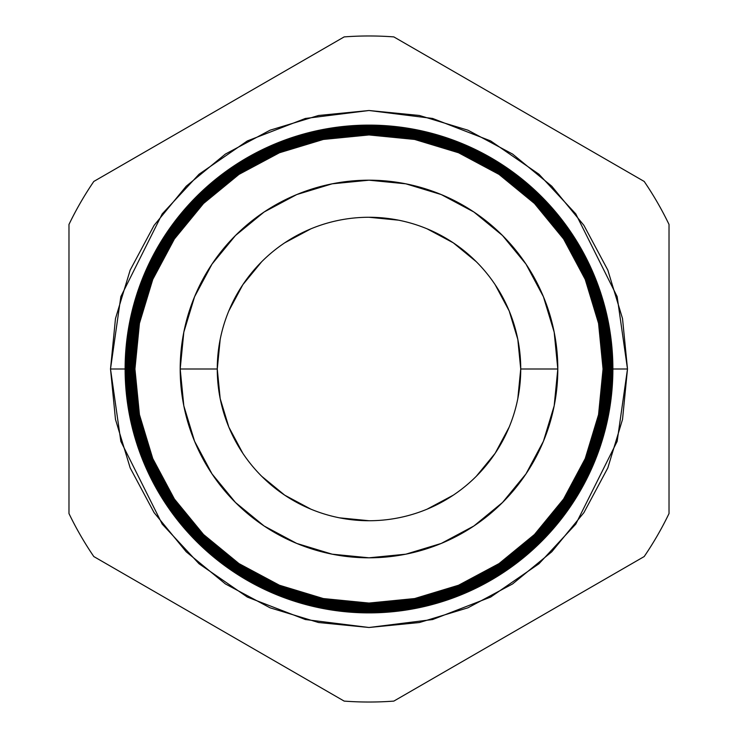 <?xml version="1.0" encoding="UTF-8"?>
<svg xmlns="http://www.w3.org/2000/svg" width="738" height="738" viewBox="0 0 738 738"><rect width="100%" height="100%" fill="white"/><g stroke="black" fill="none" stroke-linecap="round" stroke-linejoin="round"><path stroke-width="1.11" d="M520.733 369L520.733 369A151.733 151.733 0 0 0 369 217.267A151.733 151.733 0 0 0 217.267 369L180.192 369A188.808 188.808 0 0 1 369 180.192A188.808 188.808 0 0 1 557.808 369L520.733 369L517.818 339.397L520.733 369A151.733 151.733 0 0 1 369 520.733A151.733 151.733 0 0 1 217.267 369A151.733 151.733 0 0 1 369 217.267A151.733 151.733 0 0 1 520.733 369L557.808 369A188.808 188.808 0 0 1 369 557.808A188.808 188.808 0 0 1 180.192 369L217.267 369L220.182 398.603L217.267 369A151.733 151.733 0 0 0 369 520.733A151.733 151.733 0 0 0 520.733 369L517.818 398.603M509.183 427.071L495.161 453.298L509.183 427.071M476.333 476.25L495.161 453.298M453.298 495.161L427.071 509.183L453.298 495.161M339.369 517.818L369 520.733M310.929 509.183L284.702 495.161L310.929 509.183M261.713 476.296L284.702 495.161M242.839 453.298L228.817 427.071L220.182 398.603L228.817 427.071L242.839 453.298M220.182 339.397L217.267 369M228.817 310.929L242.839 284.702L228.817 310.929M261.667 261.75L242.839 284.702M284.702 242.839L310.929 228.817L284.702 242.839M398.631 220.182L369 217.267M427.071 228.817L453.298 242.839L427.071 228.817M476.287 261.704L453.298 242.839M495.161 284.702L509.183 310.929L517.818 339.397L509.183 310.929L495.161 284.702M134.897 369A234.103 234.103 0 0 1 369 134.897A234.103 234.103 0 0 1 603.103 369L603.638 369A234.638 234.638 0 0 0 369 134.362A234.638 234.638 0 0 0 134.362 369A234.638 234.638 0 0 1 369 134.362A234.638 234.638 0 0 1 603.638 369L604.081 369A235.081 235.081 0 0 0 369 133.919A235.081 235.081 0 0 0 133.919 369L133.919 369A235.081 235.081 0 0 0 369 604.081A235.081 235.081 0 0 0 604.081 369A235.081 235.081 0 0 1 369 604.081A235.081 235.081 0 0 1 133.919 369L133.357 369A235.643 235.643 0 0 0 369 604.643A235.643 235.643 0 0 0 604.643 369L603.638 369A234.638 234.638 0 0 1 369 603.638A234.638 234.638 0 0 1 134.362 369L134.943 369A234.057 234.057 0 0 1 369 134.943A234.057 234.057 0 0 1 603.057 369L603.103 369A234.103 234.103 0 0 0 369 134.897A234.103 234.103 0 0 0 134.897 369A234.103 234.103 0 0 0 369 603.103A234.103 234.103 0 0 0 603.103 369L603.057 369A234.057 234.057 0 0 1 369 603.057A234.057 234.057 0 0 1 134.943 369L134.362 369A234.638 234.638 0 0 0 369 603.638A234.638 234.638 0 0 0 603.638 369L603.103 369A234.103 234.103 0 0 1 369 603.103A234.103 234.103 0 0 1 134.897 369L110.506 369L120.847 296.621L162.203 213.909L199.029 174.242L247.359 140.921L305.375 118.458L369 110.506L432.625 118.458L490.641 140.921L538.971 174.242L575.797 213.909L617.153 296.621L627.494 369L622.521 419.433L607.817 467.92L583.924 512.606L551.784 551.784L512.606 583.924L467.92 607.817L419.433 622.521L369 627.494L318.567 622.521L270.08 607.817L225.394 583.924L186.216 551.784L154.076 512.606L130.183 467.92L115.479 419.433L110.506 369L115.479 318.567L130.183 270.08L154.076 225.394L186.216 186.216L225.394 154.076L270.08 130.183L318.567 115.479L369 110.506L419.433 115.479L467.92 130.183L512.606 154.076L551.784 186.216L583.924 225.394L607.817 270.08L622.521 318.567L627.494 369L617.153 441.379L575.797 524.091L538.971 563.758L490.641 597.079L432.625 619.542L369 627.494L305.375 619.542L247.359 597.079L199.029 563.758L162.203 524.091L120.847 441.379L110.506 369M605.059 369A236.059 236.059 0 0 1 369 605.059A236.059 236.059 0 0 1 132.941 369L132.351 369A236.649 236.649 0 0 0 369 605.649A236.649 236.649 0 0 0 605.649 369L604.643 369A235.643 235.643 0 0 1 369 604.643A235.643 235.643 0 0 1 133.357 369L132.941 369A236.059 236.059 0 0 0 369 605.059A236.059 236.059 0 0 0 605.059 369A236.059 236.059 0 0 0 369 132.941A236.059 236.059 0 0 0 132.941 369L133.357 369A235.643 235.643 0 0 1 369 133.357A235.643 235.643 0 0 1 604.643 369L605.649 369A236.649 236.649 0 0 1 369 605.649A236.649 236.649 0 0 1 132.351 369L131.346 369A237.654 237.654 0 0 0 369 606.654A237.654 237.654 0 0 0 606.654 369L606.036 369A237.036 237.036 0 0 1 369 606.036A237.036 237.036 0 0 1 131.964 369A237.036 237.036 0 0 0 369 606.036A237.036 237.036 0 0 0 606.036 369L606.036 369A237.036 237.036 0 0 0 369 131.964A237.036 237.036 0 0 0 131.964 369L132.351 369A236.649 236.649 0 0 1 369 132.351A236.649 236.649 0 0 1 605.649 369A236.649 236.649 0 0 0 369 132.351A236.649 236.649 0 0 0 132.351 369L132.941 369A236.059 236.059 0 0 1 369 132.941A236.059 236.059 0 0 1 605.059 369M607.014 369A238.014 238.014 0 0 1 369 607.014A238.014 238.014 0 0 1 130.986 369L130.331 369A238.669 238.669 0 0 0 369 607.669A238.669 238.669 0 0 0 607.669 369L606.654 369A237.654 237.654 0 0 1 369 606.654A237.654 237.654 0 0 1 131.346 369L130.986 369A238.014 238.014 0 0 0 369 607.014A238.014 238.014 0 0 0 607.014 369A238.014 238.014 0 0 0 369 130.986A238.014 238.014 0 0 0 130.986 369L131.346 369A237.654 237.654 0 0 1 369 131.346A237.654 237.654 0 0 1 606.654 369L607.669 369A238.669 238.669 0 0 1 369 607.669A238.669 238.669 0 0 1 130.331 369L129.325 369A239.675 239.675 0 0 0 369 608.675A239.675 239.675 0 0 0 608.675 369L607.992 369A238.992 238.992 0 0 1 369 607.992A238.992 238.992 0 0 1 130.008 369A238.992 238.992 0 0 0 369 607.992A238.992 238.992 0 0 0 607.992 369L607.992 369A238.992 238.992 0 0 0 369 130.008A238.992 238.992 0 0 0 130.008 369L130.331 369A238.669 238.669 0 0 1 369 130.331A238.669 238.669 0 0 1 607.669 369A238.669 238.669 0 0 0 369 130.331A238.669 238.669 0 0 0 130.331 369L130.986 369A238.014 238.014 0 0 1 369 130.986A238.014 238.014 0 0 1 607.014 369M608.97 369A239.97 239.97 0 0 1 369 608.97A239.97 239.97 0 0 1 129.03 369L128.32 369A240.68 240.68 0 0 0 369 609.68A240.68 240.68 0 0 0 609.68 369L608.675 369A239.675 239.675 0 0 1 369 608.675A239.675 239.675 0 0 1 129.325 369L129.03 369A239.97 239.97 0 0 0 369 608.97A239.97 239.97 0 0 0 608.97 369A239.97 239.97 0 0 0 369 129.03A239.97 239.97 0 0 0 129.03 369L129.325 369A239.675 239.675 0 0 1 369 129.325A239.675 239.675 0 0 1 608.675 369L609.68 369A240.68 240.68 0 0 1 369 609.68A240.68 240.68 0 0 1 128.32 369L127.314 369A241.686 241.686 0 0 0 369 610.686A241.686 241.686 0 0 0 610.686 369L609.948 369A240.948 240.948 0 0 1 369 609.948A240.948 240.948 0 0 1 128.052 369A240.948 240.948 0 0 0 369 609.948A240.948 240.948 0 0 0 609.948 369L609.948 369A240.948 240.948 0 0 0 369 128.052A240.948 240.948 0 0 0 128.052 369L128.32 369A240.68 240.68 0 0 1 369 128.32A240.68 240.68 0 0 1 609.68 369A240.68 240.68 0 0 0 369 128.32A240.68 240.68 0 0 0 128.32 369L129.03 369A239.97 239.97 0 0 1 369 129.03A239.97 239.97 0 0 1 608.97 369M610.926 369A241.926 241.926 0 0 1 369 610.926A241.926 241.926 0 0 1 127.074 369L126.309 369A242.691 242.691 0 0 0 369 611.691A242.691 242.691 0 0 0 611.691 369L610.686 369A241.686 241.686 0 0 1 369 610.686A241.686 241.686 0 0 1 127.314 369L127.074 369A241.926 241.926 0 0 0 369 610.926A241.926 241.926 0 0 0 610.926 369A241.926 241.926 0 0 0 369 127.074A241.926 241.926 0 0 0 127.074 369L127.314 369A241.686 241.686 0 0 1 369 127.314A241.686 241.686 0 0 1 610.686 369L611.691 369A242.691 242.691 0 0 1 369 611.691A242.691 242.691 0 0 1 126.309 369L125.294 369A243.706 243.706 0 0 0 369 612.706A243.706 243.706 0 0 0 612.706 369L611.903 369A242.903 242.903 0 0 1 369 611.903A242.903 242.903 0 0 1 126.097 369A242.903 242.903 0 0 0 369 611.903A242.903 242.903 0 0 0 611.903 369L611.903 369A242.903 242.903 0 0 0 369 126.097A242.903 242.903 0 0 0 126.097 369L126.309 369A242.691 242.691 0 0 1 369 126.309A242.691 242.691 0 0 1 611.691 369A242.691 242.691 0 0 0 369 126.309A242.691 242.691 0 0 0 126.309 369L127.074 369A241.926 241.926 0 0 1 369 127.074A241.926 241.926 0 0 1 610.926 369M612.881 369A243.881 243.881 0 0 1 369 612.881A243.881 243.881 0 0 1 125.119 369A243.881 243.881 0 0 0 369 612.881A243.881 243.881 0 0 0 612.881 369L612.706 369A243.706 243.706 0 0 1 369 612.706A243.706 243.706 0 0 1 125.294 369L125.294 369A243.706 243.706 0 0 1 369 125.294A243.706 243.706 0 0 1 612.706 369L612.881 369A243.881 243.881 0 0 0 369 125.119A243.881 243.881 0 0 0 125.119 369A243.881 243.881 0 0 1 369 125.119A243.881 243.881 0 0 1 612.881 369M93.809 556.553L344.166 701.1A333.032 333.032 0 0 0 393.834 701.1L644.191 556.553A333.032 333.032 0 0 0 669.025 513.547L669.025 224.453A333.032 333.032 0 0 0 644.191 181.447L393.834 36.9A333.032 333.032 0 0 0 344.166 36.9L93.809 181.447A333.032 333.032 0 0 0 68.975 224.453L68.975 513.547A333.032 333.032 0 0 0 93.809 556.553A333.032 333.032 0 0 1 68.975 513.547L68.975 224.453A333.032 333.032 0 0 1 93.809 181.447L344.166 36.9A333.032 333.032 0 0 1 393.834 36.9L644.191 181.447A333.032 333.032 0 0 1 669.025 224.453L669.025 513.547A333.032 333.032 0 0 1 644.191 556.553L393.834 701.1A333.032 333.032 0 0 1 344.166 701.1L93.809 556.553M603.057 369L598.555 323.336L585.243 279.434L563.611 238.964L534.506 203.494L499.036 174.389L458.566 152.757L414.664 139.445L369 134.943L323.336 139.445L279.434 152.757L238.964 174.389L203.494 203.494L174.389 238.964L152.757 279.434L139.445 323.336L134.943 369L139.445 414.664L152.757 458.566L174.389 499.036L203.494 534.506L238.964 563.611L279.434 585.243L323.336 598.555L369 603.057L414.664 598.555L458.566 585.243L499.036 563.611L534.506 534.506L563.611 499.036L585.243 458.566L598.555 414.664L603.057 369M557.808 369L554.183 405.835L543.436 441.25L525.991 473.897L502.504 502.504L473.897 525.991L441.25 543.436L405.835 554.183L369 557.808L332.165 554.183L296.75 543.436L264.103 525.991L235.496 502.504L212.009 473.897L194.564 441.25L183.817 405.835L180.192 369L183.817 332.165L194.564 296.75L212.009 264.103L235.496 235.496L264.103 212.009L296.75 194.564L332.165 183.817L369 180.192L405.835 183.817L441.25 194.564L473.897 212.009L502.504 235.496L525.991 264.103L543.436 296.75L554.183 332.165L557.808 369M612.706 369A243.706 243.706 0 0 0 369 125.294A243.706 243.706 0 0 0 125.294 369L126.097 369A242.903 242.903 0 0 1 369 126.097A242.903 242.903 0 0 1 611.903 369L612.706 369M610.686 369A241.686 241.686 0 0 0 369 127.314A241.686 241.686 0 0 0 127.314 369L128.052 369A240.948 240.948 0 0 1 369 128.052A240.948 240.948 0 0 1 609.948 369L610.686 369M608.675 369A239.675 239.675 0 0 0 369 129.325A239.675 239.675 0 0 0 129.325 369L130.008 369A238.992 238.992 0 0 1 369 130.008A238.992 238.992 0 0 1 607.992 369L608.675 369M606.654 369A237.654 237.654 0 0 0 369 131.346A237.654 237.654 0 0 0 131.346 369L131.964 369A237.036 237.036 0 0 1 369 131.964A237.036 237.036 0 0 1 606.036 369L606.654 369M604.643 369A235.643 235.643 0 0 0 369 133.357A235.643 235.643 0 0 0 133.357 369L133.919 369A235.081 235.081 0 0 1 369 133.919A235.081 235.081 0 0 1 604.081 369L604.643 369M603.103 369L627.494 369"/></g></svg>
